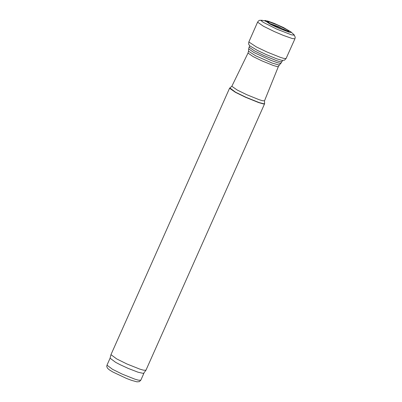 <?xml version="1.0" encoding="UTF-8"?>
<svg xmlns="http://www.w3.org/2000/svg" width="402" height="402" viewBox="0 0 402 402"><rect width="100%" height="100%" fill="white"/><g stroke="black" fill="none" stroke-linecap="round" stroke-linejoin="round"><path stroke-width="0.6" d="M229.803 88.103L229.562 88.244L235.391 92.314L245.607 97.294L258.667 102.58L263.446 103.937L264.23 103.987L264.516 103.56M106.987 365.157L106.761 366.539L107.485 368.222L109.439 369.925L112.922 372.046L126.479 378.433L131.595 380.372L136.966 381.84L139.268 381.669L140.806 380.217L138.484 380.197L135.007 379.212L122.359 374.182L112.525 369.307L106.987 365.157L110.083 358.202L115.63 362.333L120.168 364.704L128.122 368.378L138.017 372.202L143.519 373.448L145.931 370.257M229.562 88.244L110.962 354.659L116.706 358.921L126.821 363.931L139.861 369.131L143.474 370.172L145.946 370.237L264.571 103.832M269.722 23.492L278.018 26.517L285.822 30.663M268.028 22.512L266.988 21.708L268.24 21.527L277.546 25.03L287.345 29.869L289.259 31.386L287.681 31.266M290.455 31.527L291.314 32.497L289.279 32.25L278.184 27.999L269.943 24.08L264.888 20.502L265.978 20.628M264.883 20.984L268.893 22.406M293.294 34.085L294.219 35.19L291.475 34.828L276.687 29.085L263.139 22.266L260.747 20.371L262.174 20.231M294.932 38.793L292.37 38.572L283.274 35.376L274.28 31.542L263.37 26.2L257.582 22.16L258.521 20.909L259.818 20.236L267.581 21.01L274.189 23.386L283.505 27.562L290.857 31.858L294.163 34.868L295.234 37.25L294.932 38.793L286.073 58.536L283.772 58.396L280.249 57.32L267.114 52.064L256.35 46.928L248.838 41.959L257.582 22.16M286.073 58.536L284.485 60.184L281.993 60.39L276.586 58.772L265.933 54.446L257.29 50.356L249.682 45.773L248.637 44.125L248.838 41.959M229.999 88.028L235.552 92.204L245.939 97.259L259.064 102.53L263.632 103.761L264.305 103.756L264.441 103.364M280.983 63.35L279.068 65.084L272.094 63.049L255.652 55.788L248.511 51.215L248.019 53.064L231.838 86.269L237.28 90.073L246.823 94.721L259.019 99.661L262.34 100.681L264.516 100.822L264.586 103.741M248.019 53.064L253.084 56.571L261.948 60.883L273.27 65.476L277.4 66.657L278.365 66.576L264.516 100.822M282.018 61.823L279.827 61.662L276.481 60.622L264.204 55.637L254.602 50.969L249.104 47.17L248.667 48.913L254.079 52.622L271.048 60.411L277.259 62.662L280.661 63.431L282.626 60.461M287.721 31.276L288.973 31.497L271.501 24.432L267.993 22.492M231.838 86.269L229.622 88.174M279.38 65.008L278.365 66.576M248.511 51.215L248.667 48.964M249.104 47.17L249.712 45.808M140.806 380.217L143.901 373.262M110.078 358.212L110.957 354.69"/></g></svg>
